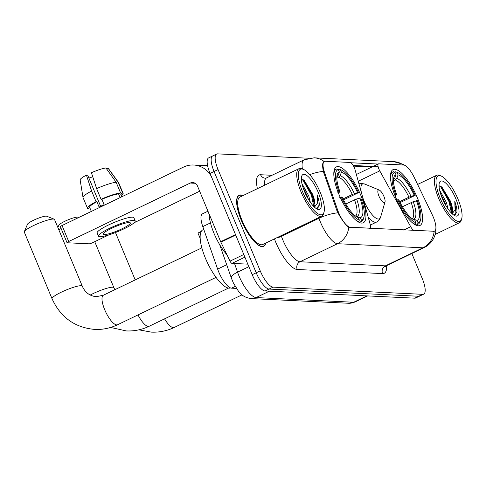 <?xml version="1.0" encoding="UTF-8"?>
<svg xmlns="http://www.w3.org/2000/svg" width="486" height="486" viewBox="0 0 486 486"><rect width="100%" height="100%" fill="white"/><g stroke="black" fill="none" stroke-linecap="round" stroke-linejoin="round"><path stroke-width="0.73" d="M413.598 230.54L414.09 230.303A5.85 1.847 -115.7 0 1 410.682 226.701L379.779 170.884A5.85 1.847 -115.7 0 1 378.898 169.055A5.85 1.847 -115.7 0 1 378.43 163.885A5.85 1.847 -115.7 0 1 378.746 163.825L403.647 165.021A15.795 4.988 64.3 0 1 414.096 177.177L432.175 214.618A15.795 4.988 64.3 0 1 433.305 217.12A15.795 4.988 64.3 0 1 434.569 231.087L433.834 231.433M360.831 195.354A31.001 9.787 64.3 0 0 336.433 166.892A31.001 9.787 64.3 0 0 338.918 194.303A31.001 9.787 64.3 0 0 363.309 222.77A31.001 9.787 64.3 0 0 360.831 195.354M417.474 198.075A31.001 9.787 64.3 0 0 393.077 169.608A31.001 9.787 64.3 0 0 395.561 197.024A31.001 9.787 64.3 0 0 419.959 225.486A31.001 9.787 64.3 0 0 417.474 198.075M350.193 227.235L369.816 228.177A5.85 1.847 -115.7 0 0 370.138 228.116A5.85 1.847 -115.7 0 0 370.302 224.763L355.047 169.699A5.85 1.847 -115.7 0 0 350.127 162.452L325.231 161.255A15.795 4.988 64.3 0 0 324.375 161.419A15.795 4.988 64.3 0 0 324.684 172.882L337.667 210.08A15.795 4.988 64.3 0 0 350.193 227.235L349.701 227.472M414.09 230.303L433.712 231.245A15.795 4.988 64.3 0 0 434.569 231.087M236.475 288.405L231.549 288.168A17.551 5.54 -115.7 0 1 217.631 269.104L202.796 226.598A17.551 5.54 -115.7 0 1 202.449 213.852L207.972 211.197M242.933 195.627A28.37 8.955 64.3 0 0 239.033 195.226A28.37 8.955 64.3 0 0 241.305 220.31A28.37 8.955 64.3 0 0 263.631 246.359A28.37 8.955 64.3 0 0 265.751 243.067M434.29 231.269L348.79 227.223C346.129 225.468 342.885 221.361 339.064 214.897L336.834 210.42L323.342 171.394C322.182 165.422 322.455 162.13 324.162 161.51L324.636 161.486M213.597 155.793A17.551 5.54 64.3 0 0 212.649 155.976L208.646 157.895A17.551 5.54 64.3 0 0 210.049 173.417L252.21 274.699L256.213 272.774A17.551 5.54 64.3 0 0 269.074 289.067L418.75 296.253A17.551 5.54 64.3 0 0 419.697 296.071A17.551 5.54 64.3 0 1 418.75 296.253L269.074 289.067A17.551 5.54 64.3 0 1 256.213 272.774L214.053 171.491L256.213 272.774L260.217 270.848A17.551 5.54 64.3 0 0 273.071 287.141L422.747 294.328A17.551 5.54 64.3 0 0 423.701 294.145A17.551 5.54 64.3 0 0 422.291 278.63L411.836 253.51M212.649 155.976A17.551 5.54 64.3 0 0 214.053 171.491A17.551 5.54 64.3 0 1 212.649 155.976L216.647 154.05A17.551 5.54 64.3 0 0 218.056 169.565L260.217 270.848M350.88 162.749L378.211 164.061M323.87 161.607L324.162 161.51A20.473 19.148 -87.3 0 0 314.059 157.829L304.048 159.858L266.535 177.906A23.401 7.387 64.3 0 0 264.651 185.178M353.194 165.477L378.12 166.674M308.786 158.248L217.6 153.868A17.551 5.54 64.3 0 0 216.647 154.05M252.21 274.699A17.551 5.54 64.3 0 0 265.07 290.993L414.746 298.173A17.551 5.54 64.3 0 0 415.694 297.997L423.701 294.145M200.183 238.389L198.063 233.304A2.922 0.468 -22.6 0 1 199.734 232.132L200.426 233.79M201.277 231.385L199.734 232.132M440.146 198.106A25.151 7.94 64.3 0 0 461.7 218.761A25.151 7.94 64.3 0 0 457.927 198.956A25.151 7.94 64.3 0 0 441.136 176.011A25.151 7.94 64.3 0 0 440.146 198.106M441.136 176.011L439.769 175.446A26.323 8.311 64.3 0 0 436.628 175.294A26.323 8.311 64.3 0 0 438.737 198.567A26.323 8.311 64.3 0 0 459.446 222.734A26.323 8.311 64.3 0 0 461.287 220.182L461.7 218.761M439.617 190.178L446.427 202.522L448.037 208.913M440.51 193.525L445.176 203.124L446.002 205.76M451.737 213.378A14.623 4.617 64.3 0 0 450.182 200.718L451.974 209.29L451.366 213.008M455.862 198.859A19.3 6.093 64.3 0 0 439.326 182.985A19.3 6.093 64.3 0 0 442.217 198.203A19.3 6.093 64.3 0 0 455.121 215.82A19.3 6.093 64.3 0 0 455.862 198.859M450.182 200.718L441.932 187.061L439.04 185.962M453.9 215.164L456.937 211.932C457.071 209.205 456.354 205.687 454.787 201.398L455.084 209.739L452.156 213.779M454.787 201.398L455.977 213.706L455.346 214.921M439.538 185.877L440.954 187.232L449.113 201.824L451.421 212.892M441.136 186.466L449.738 201.52L451.944 210.584M441.835 197.261L444.149 202.395M394.766 172.178L395.598 171.771L397.05 172.366A27.842 8.791 64.3 0 1 397.773 172.621A27.842 8.791 64.3 0 1 415.196 195.354L414.236 195.305A25.151 7.94 64.3 0 0 398.077 174.832L396.819 178.356L395.379 179.996L393.484 180.907M399.68 201.647L408.951 197.188L414.236 195.305M415.196 195.354L400.148 202.577M411.897 222.375A29.014 9.155 64.3 0 0 415.433 224.289L415.986 222.734A27.842 8.791 64.3 0 1 397.84 199.746L396.424 200.208M414.825 224.581L415.433 224.289M394.207 194.874L395.622 194.412A27.842 8.791 64.3 0 1 394.978 172.263L393.532 171.673A29.014 9.155 64.3 0 0 392.943 171.886A29.014 9.155 64.3 0 0 390.483 177.846M397.773 172.621L396.4 172.05A29.014 9.155 64.3 0 0 395.598 171.771M397.84 199.746L398.799 199.789A25.151 7.94 64.3 0 0 414.418 220.067A25.151 7.94 64.3 0 0 414.959 220.267L415.986 222.734M394.978 172.263L396.005 174.729A25.151 7.94 64.3 0 0 393.854 177.317A25.151 7.94 64.3 0 0 396.576 194.461L395.622 194.412M398.077 174.832L397.05 172.366M414.959 220.267L413.908 219.836M393.314 179.899L394.753 178.259L396.005 174.729M396.576 194.461L395.045 195.755M420.536 219.945A27.842 8.791 64.3 0 1 418.057 222.831L417.498 224.386A29.014 9.155 64.3 0 0 418.094 224.174A29.014 9.155 64.3 0 0 420.123 221.367L420.536 219.945A27.842 8.791 64.3 0 0 417.413 200.682L413.24 201.684L402.42 206.726M417.498 224.386L415.907 225.152M418.057 222.831L417.031 220.365A25.151 7.94 64.3 0 0 416.453 200.639M412.335 218.864L417.031 220.365M24.336 231.615L27.508 224.204A10.528 1.683 -22.6 0 1 35.77 219.247A10.528 1.683 -22.6 0 1 46.206 216.13A10.528 1.683 -22.6 0 1 46.686 216.221L54.177 219.192A16.378 2.618 157.4 0 0 53.424 219.058A16.378 2.618 157.4 0 0 37.191 223.9A16.378 2.618 157.4 0 0 24.336 231.615A16.378 2.618 157.4 0 0 24.3 232.089L52.038 298.726A16.378 2.618 -22.6 0 1 63.715 291.065A16.378 2.618 -22.6 0 1 81.162 285.695A16.378 2.618 -22.6 0 1 82.28 286.139C85.074 292.487 89.74 296.004 96.271 296.691L103.384 295.221A16.378 5.17 -115.7 0 0 104.697 309.704A16.378 5.17 -115.7 0 0 116.695 324.903A16.378 5.17 -115.7 0 0 117.582 324.739C110.316 328.202 102.692 329.763 94.703 329.411C74.795 327.588 60.574 317.358 52.038 298.726M338.116 169.456L338.955 169.055L340.4 169.644A27.842 8.791 64.3 0 1 341.123 169.9A27.842 8.791 64.3 0 1 358.547 192.632L357.593 192.59A25.151 7.94 64.3 0 0 341.427 172.111L340.176 175.64L338.736 177.275L336.834 178.192M343.037 198.926L352.307 194.467L357.593 192.59M203.774 229.404L202.875 229.835A32.173 10.157 64.3 0 0 205.45 258.285A32.173 10.157 64.3 0 0 230.516 287.931M358.547 192.632L343.505 199.861M355.254 219.654A29.014 9.155 64.3 0 0 358.79 221.567L359.342 220.012A27.842 8.791 64.3 0 1 341.196 197.024L339.781 197.486M358.182 221.859L358.79 221.567M337.563 192.152L338.979 191.697A27.842 8.791 64.3 0 1 338.335 169.547L336.889 168.952A29.014 9.155 64.3 0 0 336.294 169.164A29.014 9.155 64.3 0 0 333.833 175.13M341.123 169.9L339.757 169.335A29.014 9.155 64.3 0 0 338.955 169.055M341.196 197.024L342.15 197.073A25.151 7.94 64.3 0 0 357.775 217.351A25.151 7.94 64.3 0 0 358.316 217.546L359.342 220.012M338.335 169.547L339.362 172.014A25.151 7.94 64.3 0 0 337.211 174.595A25.151 7.94 64.3 0 0 339.933 191.739L338.979 191.697M341.427 172.111L340.4 169.644M358.316 217.546L357.265 217.114M336.664 177.177L338.11 175.537L339.362 172.014M339.933 191.739L338.402 193.039M363.886 217.224A27.842 8.791 64.3 0 1 361.408 220.115L360.855 221.665A29.014 9.155 64.3 0 0 361.45 221.458A29.014 9.155 64.3 0 0 363.479 218.645L363.886 217.224A27.842 8.791 64.3 0 0 360.77 197.966L356.596 198.962L345.777 204.011M360.855 221.665L359.263 222.436M361.408 220.115L360.381 217.643A25.151 7.94 64.3 0 0 359.81 197.917M355.691 216.142L360.381 217.643M82.28 286.139L54.541 219.502A16.378 2.618 157.4 0 0 54.177 219.192M57.877 227.515L58.873 225.188A10.528 1.683 -22.6 0 1 67.135 220.225A10.528 1.683 -22.6 0 1 77.572 217.114A10.528 1.683 -22.6 0 1 78.058 217.206L78.762 217.485M61.133 228.499A16.378 2.618 157.4 0 0 58.855 229.854M378.983 196.229A7.017 2.217 64.3 0 0 384.997 201.994A7.017 2.217 64.3 0 0 383.94 196.465A7.017 2.217 64.3 0 0 379.256 190.062A7.017 2.217 64.3 0 0 378.983 196.229M244.908 257.161L231.974 263.382L247.817 264.141M211.155 176.072A23.401 21.882 -87.3 0 0 193.592 165.009A23.401 21.882 -87.3 0 0 183.593 167.056L62.05 225.522L68.702 241.512L190.251 183.046A5.85 5.474 92.7 0 1 192.748 182.536A5.85 5.474 92.7 0 1 197.468 185.974L220.674 241.712L235.51 234.574M68.702 241.512A2.922 0.468 157.4 0 0 67.038 242.69L60.379 226.695A2.922 0.468 -22.6 0 1 62.05 225.522M67.038 242.69A2.922 0.468 157.4 0 0 67.238 242.769L89.151 243.82A2.922 0.468 157.4 0 0 92.686 242.666L109.004 234.817M134.142 222.722L199.649 191.211M231.974 263.382A2.922 0.923 -115.7 0 1 230.036 261.128L220.881 242.18A2.922 0.923 -115.7 0 1 220.674 241.712M104.332 234.556A14.623 2.339 157.4 0 0 119.914 229.763A14.623 2.339 157.4 0 0 130.339 222.922A14.623 2.339 157.4 0 0 129.343 222.527A14.623 2.339 157.4 0 0 113.767 227.32A14.623 2.339 157.4 0 0 103.336 234.161A14.623 2.339 157.4 0 0 104.332 234.556M88.908 178.07A11.7 1.871 157.4 0 0 92.747 176.758M116.142 182.262A19.3 3.086 157.4 0 0 96.623 188.635L91.429 172.712A15.206 2.43 157.4 0 1 105.936 167.98L116.142 182.262L120.583 192.924L118.554 193.902L120.097 197.602M118.554 193.902A16.961 2.709 157.4 0 0 101.896 199.333L101.058 199.296L96.623 188.635M100.651 206.289L87.699 175.179L86.429 175.118L91.617 191.041L96.058 201.702L96.896 201.739L99.114 207.072A16.961 2.709 157.4 0 1 104.113 204.667L101.896 199.333M96.896 201.739A16.961 2.709 157.4 0 0 89.643 207.34L91.344 211.428M135.199 220.899L133.869 217.698A19.89 3.177 157.4 0 0 132.514 217.163A19.89 3.177 157.4 0 0 111.33 223.688A19.89 3.177 157.4 0 0 97.145 232.988L98.476 236.184A19.89 3.177 157.4 0 0 99.83 236.725A19.89 3.177 157.4 0 0 121.02 230.2A19.89 3.177 157.4 0 0 135.199 220.899A19.89 3.177 157.4 0 0 133.844 220.365A19.89 3.177 157.4 0 0 112.661 226.883A19.89 3.177 157.4 0 0 98.476 236.184M121.962 196.702L120.959 194.303A16.961 2.709 157.4 0 0 120.625 193.999L122.648 193.021L118.213 182.359L108.001 168.077L106.519 168.794M121.53 195.664A19.3 3.086 157.4 0 0 123.122 193.404A19.3 3.086 157.4 0 0 122.648 193.021M120.583 192.924A19.3 3.086 157.4 0 0 101.058 199.296M96.058 201.702A19.3 3.086 157.4 0 0 87.48 208.239A19.3 3.086 157.4 0 0 87.954 208.622L89.801 207.729M123.122 193.404L118.681 182.742A19.3 3.086 157.4 0 0 118.627 182.639A19.3 3.086 157.4 0 0 118.213 182.359M91.617 191.041A19.3 3.086 157.4 0 0 83.009 197.468A19.3 3.086 157.4 0 0 83.039 197.577L87.48 208.239M118.627 182.639L108.202 168.241A15.206 2.43 157.4 0 0 108.001 168.077M86.429 175.118A15.206 2.43 157.4 0 0 80.141 179.923L83.009 197.468M121.786 196.787L120.625 193.999M89.637 207.808L90.183 208.64M302.462 191.496A25.151 7.94 64.3 0 0 324.016 212.151A25.151 7.94 64.3 0 0 320.244 192.347A25.151 7.94 64.3 0 0 303.452 169.401A25.151 7.94 64.3 0 0 302.462 191.496M303.452 169.401L302.085 168.836A26.323 8.311 64.3 0 0 298.945 168.685A26.323 8.311 64.3 0 0 301.053 191.958A26.323 8.311 64.3 0 0 321.762 216.124A26.323 8.311 64.3 0 0 323.603 213.573L324.016 212.151M298.945 168.685L239.92 197.073A26.323 8.311 64.3 0 0 242.028 220.346A26.323 8.311 64.3 0 0 262.744 244.513L321.762 216.124M242.702 195.737A28.079 8.863 64.3 0 0 239.161 195.494A28.079 8.863 64.3 0 0 241.408 220.316A28.079 8.863 64.3 0 0 263.503 246.098A28.079 8.863 64.3 0 0 265.52 243.176M209.156 214.047A29.245 9.234 64.3 0 0 213.986 233.292A29.245 9.234 64.3 0 0 226.974 254.786M301.934 183.568L308.744 195.913L310.354 202.304M302.827 186.916L307.492 196.514L308.318 199.151M314.053 206.769A14.623 4.617 64.3 0 0 312.498 194.108L314.284 202.674L313.683 206.398M318.178 192.249A19.3 6.093 64.3 0 0 301.642 176.375A19.3 6.093 64.3 0 0 304.534 191.593A19.3 6.093 64.3 0 0 317.437 209.211A19.3 6.093 64.3 0 0 318.178 192.249M312.498 194.108L304.248 180.452L301.356 179.352M316.216 208.555L319.253 205.323C319.387 202.595 318.67 199.078 317.103 194.789L317.401 203.13L314.472 207.17M317.103 194.789L318.294 207.097L317.662 208.312M301.855 179.267L303.27 180.622L311.429 195.214L313.737 206.283M303.452 179.856L312.048 194.91L314.26 203.974M304.151 190.652L306.466 195.785M369.324 228.414L369.816 228.177M324.684 172.882L323.87 173.277M337.667 210.08L336.853 210.468M433.712 231.245L433.22 231.482M210.468 222.904L202.796 226.598M226.707 264.736L217.631 269.104M235.224 286.4L231.549 288.168M403.696 230.066L410.682 226.701M358.249 181.242L379.779 170.884M386.649 265.623A29.245 9.234 -115.7 0 1 382.616 273.594L297.232 269.493A5.85 5.474 92.7 0 1 300.014 261.754L385.398 265.854A23.401 7.387 64.3 0 0 386.662 265.617L385.574 266.577L385.744 265.854M297.232 269.493A29.245 9.234 -115.7 0 1 275.799 242.344A29.245 9.234 -115.7 0 1 274.444 238.881M337.904 212.825A20.473 6.549 160.8 0 0 318.968 218.293L281.455 236.342A23.401 7.387 64.3 0 0 282.87 240.035A23.401 7.387 64.3 0 0 300.014 261.754L337.527 243.711A23.401 7.387 -115.7 0 1 320.383 221.993A23.401 7.387 -115.7 0 1 318.968 218.293L318.719 217.588M348.79 227.223A20.473 19.148 92.7 0 1 337.527 243.711L422.911 247.811A20.473 19.148 -87.3 0 0 434.174 231.324M314.059 157.829L393.757 161.656A20.473 19.148 92.7 0 1 403.41 165.009M323.342 171.394A20.473 6.549 160.8 0 0 309.752 174.632M302.413 168.97A23.401 7.387 -115.7 0 1 304.048 159.858M435.954 226.713C435.954 231.227 435.614 234.082 434.94 235.273L434.065 237.502C431.951 241.998 428.652 245.351 424.175 247.574A23.401 7.387 -115.7 0 1 422.911 247.811L385.398 265.854A5.85 5.474 92.7 0 0 382.616 273.594M353.565 166.115L371.954 167.002M257.386 188.671A29.245 9.234 -115.7 0 1 260.575 174.741L271.972 175.288M273.071 287.141L265.07 290.993M422.747 294.328L414.746 298.173M218.056 169.565L210.049 173.417M281.206 235.631L281.455 236.342A5.85 1.871 -19.2 0 1 276.625 237.836M266.535 177.906L265.301 178.18A5.85 5.474 92.7 0 1 260.575 174.741M234.538 263.503L237.551 272.148A23.401 7.387 64.3 0 0 238.966 275.841A23.401 7.387 64.3 0 0 256.116 297.566L353.693 302.249A23.401 7.387 64.3 0 0 354.956 302.006L348.693 303.27L251.116 298.586A11.7 10.941 92.7 0 0 256.116 297.566L269.347 291.193M366.93 295.883L353.693 302.249A11.7 10.941 92.7 0 1 348.693 303.27M248.881 266.699L237.551 272.148A11.7 3.742 160.8 0 0 231.348 278.047L219.721 244.737M242.052 294.832L174.231 327.461A16.378 5.17 -115.7 0 1 173.344 327.625A16.378 5.17 -115.7 0 1 164.566 318.852M408.951 197.188A21.645 6.834 64.3 0 0 395.379 179.996M394.753 178.259A22.502 7.102 64.3 0 0 393.526 179.219M411.022 196.35A22.502 7.102 64.3 0 0 396.819 178.356M413.744 219.022A22.502 7.102 64.3 0 0 413.24 201.684M412.219 218.779A21.645 6.834 64.3 0 0 411.168 202.522M352.307 194.467A21.645 6.834 64.3 0 0 338.736 177.275M338.11 175.537A22.502 7.102 64.3 0 0 336.883 176.497M354.379 193.635A22.502 7.102 64.3 0 0 340.176 175.64M357.101 216.3A22.502 7.102 64.3 0 0 356.596 198.962M355.57 216.057A21.645 6.834 64.3 0 0 354.525 199.801M228.505 288.095L149.172 326.258A16.378 5.17 -115.7 0 1 148.285 326.422A16.378 5.17 -115.7 0 1 138 314.916M90.226 295.045A16.378 2.618 -22.6 0 1 112.752 287.208A16.378 2.618 -22.6 0 1 113.87 287.651L114.866 289.699M362.823 197.766A19.343 6.105 64.3 0 0 364.087 201.089A19.343 6.105 64.3 0 0 380.66 216.975L384.997 201.994M368.109 216.859A21.056 6.646 64.3 0 0 376.51 222.096C378.406 221.258 379.791 219.55 380.66 216.975M358.966 183.842L361.226 183.41L364.846 184.097A19.343 6.105 64.3 0 0 361.377 192.547M190.251 183.046L195.19 183.283M235.704 235.048L220.881 242.18M230.036 261.128L243.808 254.506M356.378 174.492L378.43 163.885M324.375 161.419L323.585 161.795M369.5 228.42L370.138 228.116M393.757 161.656L402.754 164.165L404.467 165.191M424.175 247.574L386.662 265.617M251.116 298.586C245.333 297.76 241.007 295.136 238.14 290.719L233.389 282.961L231.348 278.047M354.956 302.006L367.629 295.913M209.162 214.484L208.257 211.89M435.213 234.392L459.446 222.734M417.602 184.443L436.628 175.294M174.231 327.461C166.965 330.923 159.335 332.479 151.346 332.132L138.899 329.83M390.835 172.895L392.943 171.886M415.986 225.188L418.094 224.174M135.205 279.912L115.474 232.521M216.045 277.378L117.582 324.739M334.186 170.179L336.294 169.164M359.342 222.473L361.45 221.458M201.848 247.86L103.384 295.221M149.172 326.258C141.906 329.721 134.282 331.276 126.293 330.93L110.626 327.442M370.375 225.048L376.51 222.096M379.256 190.062L364.846 184.097M113.87 287.651L94.734 241.682M193.592 165.009L207.595 165.683M262.349 246.651L263.503 246.098M238.006 196.046L239.161 195.494"/></g></svg>
